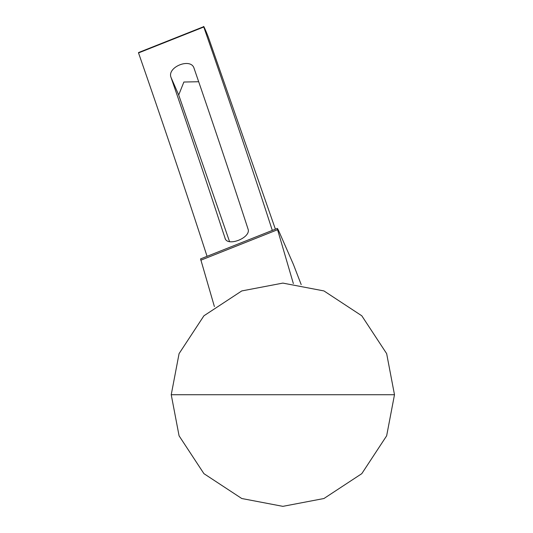 <?xml version="1.0" encoding="UTF-8"?>
<svg xmlns="http://www.w3.org/2000/svg" width="533" height="533" viewBox="0 0 533 533"><rect width="100%" height="100%" fill="white"/><g stroke="black" fill="none" stroke-linecap="round" stroke-linejoin="round"><path stroke-width="0.8" d="M171.233 394.726L179.075 435.814L203.926 473.657L241.769 498.515L282.863 506.35L323.951 498.515L361.794 473.657L386.652 435.814L394.487 394.726L386.652 353.632L361.794 315.789L323.951 290.931L282.863 283.096L241.769 290.931L203.926 315.789L179.075 353.632L171.233 394.726L394.487 394.726M275.394 229.183L208.789 38.443C207.27 33.999 202.787 23.745 203.786 27.003L203.759 26.65L138.513 52.567L138.533 52.92C162.212 121.051 183.205 183.159 201.507 239.244L207.064 256.326M225.312 238.864L222.621 230.856C207.337 184.032 190.161 132.944 171.086 77.585C166.549 67.045 191.127 57.251 194.112 68.437C213.187 123.796 230.363 174.884 245.646 221.708L248.005 228.943C251.623 237.591 227.185 247.319 224.979 238.091L225.126 238.484M138.533 52.92L203.786 27.003C227.464 95.134 248.451 157.242 266.76 213.32L272.31 230.409M198.682 81.729L183.872 82.029L178.702 94.987L229.543 241.582M301.198 284.615L293.423 264.461L279.618 232.914C277.613 228.404 276.933 227.338 277.573 229.716L293.357 283.589M200.808 260.211L277.573 229.716L277.333 228.417L200.568 258.905L214.393 306.562M193.925 67.964L194.112 68.437M178.702 94.987L171.086 77.585"/></g></svg>
